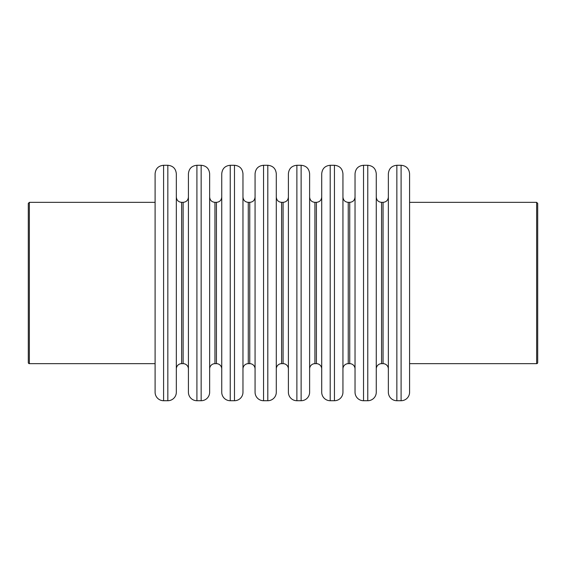 <?xml version="1.0" encoding="UTF-8"?>
<svg xmlns="http://www.w3.org/2000/svg" width="566" height="566" viewBox="0 0 566 566"><rect width="100%" height="100%" fill="white"/><g stroke="black" fill="none" stroke-linecap="round" stroke-linejoin="round"><path stroke-width="0.85" d="M176.323 368.961A5.306 5.306 0 0 1 181.629 363.655L181.629 202.345C178.41 202.034 176.642 200.265 176.323 197.039M176.323 392.231L176.323 173.769C175.821 168.611 172.991 165.781 167.833 165.279L167.833 400.721A8.49 8.49 0 0 0 176.323 392.231M181.629 202.345L183.115 202.345L183.115 363.655A5.306 5.306 0 0 1 188.421 368.961M188.421 173.769L188.421 392.231A8.49 8.49 0 0 0 196.911 400.721L196.911 165.279C191.754 165.781 188.924 168.611 188.421 173.769M209.646 368.961A5.306 5.306 0 0 1 214.953 363.655L214.953 202.345C211.734 202.034 209.965 200.265 209.646 197.039M209.646 392.231L209.646 173.769C209.144 168.611 206.314 165.781 201.156 165.279L201.156 400.721A8.49 8.49 0 0 0 209.646 392.231M214.953 202.345L216.438 202.345L216.438 363.655A5.306 5.306 0 0 1 221.745 368.961M221.745 173.769L221.745 392.231A8.49 8.49 0 0 0 230.235 400.721L230.235 165.279C225.077 165.781 222.247 168.611 221.745 173.769M242.97 368.961A5.306 5.306 0 0 1 248.276 363.655L248.276 202.345C245.057 202.034 243.288 200.265 242.97 197.039M242.97 392.231L242.97 173.769C242.467 168.611 239.637 165.781 234.48 165.279L234.48 400.721A8.49 8.49 0 0 0 242.97 392.231M248.276 202.345L249.762 202.345L249.762 363.655A5.306 5.306 0 0 1 255.068 368.961M255.068 173.769L255.068 392.231A8.49 8.49 0 0 0 263.558 400.721L263.558 165.279C258.4 165.781 255.57 168.611 255.068 173.769M276.293 368.961A5.306 5.306 0 0 1 281.599 363.655L281.599 202.345C278.38 202.034 276.611 200.265 276.293 197.039M276.293 392.231L276.293 173.769C275.791 168.611 272.961 165.781 267.803 165.279L267.803 400.721A8.49 8.49 0 0 0 276.293 392.231M281.599 202.345L283.085 202.345L283.085 363.655A5.306 5.306 0 0 1 288.391 368.961M288.391 173.769L288.391 392.231A8.49 8.49 0 0 0 296.881 400.721L296.881 165.279C291.723 165.781 288.893 168.611 288.391 173.769M309.616 368.961A5.306 5.306 0 0 1 314.922 363.655L314.922 202.345C311.703 202.034 309.935 200.265 309.616 197.039L309.616 368.961M309.616 392.231L309.616 173.769C309.114 168.611 306.284 165.781 301.126 165.279L301.126 400.721A8.49 8.49 0 0 0 309.616 392.231M314.922 202.345L316.408 202.345L316.408 363.655A5.306 5.306 0 0 1 321.714 368.961M330.204 165.279C325.047 165.781 322.217 168.611 321.714 173.769L321.714 392.231A8.49 8.49 0 0 0 330.204 400.721L330.204 165.279L334.449 165.279L334.449 400.721A8.49 8.49 0 0 0 342.939 392.231L342.939 173.769C342.437 168.611 339.607 165.781 334.449 165.279M342.939 368.961A5.306 5.306 0 0 1 348.246 363.655L348.246 202.345C345.027 202.034 343.258 200.265 342.939 197.039M348.246 202.345L349.731 202.345L349.731 363.655A5.306 5.306 0 0 1 355.038 368.961M355.038 173.769L355.038 392.231A8.49 8.49 0 0 0 363.528 400.721L363.528 165.279C358.37 165.781 355.54 168.611 355.038 173.769M376.263 368.961A5.306 5.306 0 0 1 381.569 363.655L381.569 202.345C378.35 202.034 376.581 200.265 376.263 197.039M376.263 392.231L376.263 173.769C375.76 168.611 372.93 165.781 367.773 165.279L367.773 400.721A8.49 8.49 0 0 0 376.263 392.231M381.569 202.345L383.055 202.345L383.055 363.655A5.306 5.306 0 0 1 388.361 368.961M388.361 173.769L388.361 392.231A8.49 8.49 0 0 0 396.851 400.721L396.851 165.279C391.693 165.781 388.863 168.611 388.361 173.769M163.588 165.279L163.588 400.721A8.49 8.49 0 0 1 155.098 392.231L155.098 173.769C155.6 168.611 158.43 165.781 163.588 165.279L167.833 165.279M409.586 392.231L409.586 173.769C409.084 168.611 406.254 165.781 401.096 165.279L401.096 400.721A8.49 8.49 0 0 0 409.586 392.231M537.7 362.594L537.7 203.406L536.639 202.345L536.639 363.655A1.061 1.061 0 0 0 537.7 362.594M29.361 202.345L29.361 363.655A1.061 1.061 0 0 1 28.3 362.594L28.3 203.406L29.361 202.345L155.098 202.345M181.629 363.655L183.115 363.655M183.115 202.345C186.341 202.034 188.11 200.265 188.421 197.039M214.953 363.655L216.438 363.655M216.438 202.345C219.665 202.034 221.433 200.265 221.745 197.039M248.276 363.655L249.762 363.655M249.762 202.345C252.988 202.034 254.757 200.265 255.068 197.039M281.599 363.655L283.085 363.655M283.085 202.345C286.311 202.034 288.08 200.265 288.391 197.039M314.922 363.655L316.408 363.655M316.408 202.345C319.634 202.034 321.403 200.265 321.714 197.039M348.246 363.655L349.731 363.655M349.731 202.345C352.958 202.034 354.726 200.265 355.038 197.039M381.569 363.655L383.055 363.655M383.055 202.345C386.281 202.034 388.05 200.265 388.361 197.039M163.588 400.721L167.833 400.721M196.911 400.721L201.156 400.721M196.911 165.279L201.156 165.279M230.235 400.721L234.48 400.721M230.235 165.279L234.48 165.279M330.204 400.721L334.449 400.721M363.528 400.721L367.773 400.721M363.528 165.279L367.773 165.279M396.851 400.721L401.096 400.721M396.851 165.279L401.096 165.279M263.558 400.721L267.803 400.721M263.558 165.279L267.803 165.279M296.881 400.721L301.126 400.721M296.881 165.279L301.126 165.279M409.586 363.655L536.639 363.655M409.586 202.345L536.639 202.345M29.361 363.655L155.098 363.655"/></g></svg>

